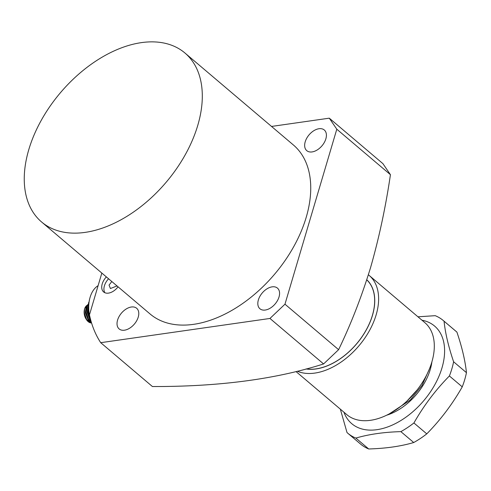 <?xml version="1.0" encoding="UTF-8"?>
<svg xmlns="http://www.w3.org/2000/svg" width="491" height="491" viewBox="0 0 491 491"><rect width="100%" height="100%" fill="white"/><g stroke="black" fill="none" stroke-linecap="round" stroke-linejoin="round"><path stroke-width="0.74" d="M197.756 125.408A110.788 69.268 130.3 0 1 127.206 216.163A110.788 69.268 130.3 0 1 41.618 222A110.788 69.268 130.3 0 1 28.803 149.595A110.788 69.268 130.3 0 1 99.354 58.84A110.788 69.268 130.3 0 1 184.935 53.003A110.788 69.268 130.3 0 1 197.756 125.408M41.618 222L150.062 313.964A110.788 69.268 -49.7 0 0 235.643 308.127A110.788 69.268 -49.7 0 0 306.194 217.372A110.788 69.268 -49.7 0 0 293.379 144.968L184.935 53.003M138.229 317.125A13.539 8.464 -49.7 0 0 136.664 308.274A13.539 8.464 -49.7 0 0 126.199 308.992A13.539 8.464 -49.7 0 0 117.576 320.083A13.539 8.464 -49.7 0 0 119.147 328.933A13.539 8.464 -49.7 0 0 129.606 328.221A13.539 8.464 -49.7 0 0 138.229 317.125M325.858 138.849A13.539 8.464 -49.7 0 0 324.293 129.998A13.539 8.464 -49.7 0 0 313.829 130.71A13.539 8.464 -49.7 0 0 305.206 141.807A13.539 8.464 -49.7 0 0 306.777 150.657A13.539 8.464 -49.7 0 0 317.235 149.939A13.539 8.464 -49.7 0 0 325.858 138.849M279.023 296.969A13.539 8.464 -49.7 0 0 277.452 288.119A13.539 8.464 -49.7 0 0 266.994 288.831A13.539 8.464 -49.7 0 0 258.37 299.927A13.539 8.464 -49.7 0 0 259.935 308.771A13.539 8.464 -49.7 0 0 270.4 308.06A13.539 8.464 -49.7 0 0 279.023 296.969M106.363 276.899A12.312 7.696 -49.7 0 0 102.22 283.921A12.312 7.696 -49.7 0 0 103.65 291.967A12.312 7.696 -49.7 0 0 118.067 286.83M108.56 278.765A12.312 7.696 -49.7 0 0 104.423 285.787A12.312 7.696 -49.7 0 0 104.89 292.734M271.523 126.439L329.289 118.171L336.801 129.207L390.437 174.692C385.705 206.846 379.101 237.736 370.637 267.374C361.671 296.582 350.997 324.017 338.606 349.678L323.594 363.941C275.874 379.199 218.814 386.73 152.413 386.534L100.71 342.687A167.419 104.675 130.3 0 1 89.46 314.86L101.84 273.07M117.024 285.946L110.426 288.524L109.039 285.124L111.819 281.527M336.801 129.207L284.97 304.193L269.958 318.456L100.71 342.687M269.958 318.456L323.594 363.941M284.97 304.193L338.606 349.678M329.289 118.171L382.925 163.656L390.437 174.692M89.859 298.16A26.342 16.798 81.9 0 0 89.798 298.375A26.342 16.798 81.9 0 0 91.357 322.311M91.087 321.378A27.085 17.271 -98.1 0 1 89.914 297.939A27.085 17.271 -98.1 0 1 90.105 297.276A27.085 17.271 -98.1 0 1 98.108 285.676M91.535 322.882L86.76 319.739L84.299 312.841A9.851 6.279 81.9 0 0 86.281 319.383A9.851 6.279 81.9 0 0 86.526 319.77A9.851 6.279 81.9 0 0 91.559 322.968M90.362 321.317L88.638 319.469L86.171 312.491L87.404 305.733L88.423 304.395M88.478 303.904L86.747 305.789L85.489 312.528L87.944 319.549L91.105 322.28M88.803 315.817L88.049 312.227L88.171 308.71M88.27 306.212L87.367 312.258L89.466 318.745M90.774 322.121L88.908 321.722L90.792 322.133M88.803 303.874L84.691 308.52L84.299 312.841M89.515 318.947L87.146 312.466L88.055 306.715M88.196 319.887L85.268 312.736L86.177 306.985M88.006 304.856L88.398 304.647M87.521 305.543L88.38 304.813M88.386 304.801A8.617 5.493 81.9 0 0 87.975 304.899M87.054 305.316A8.617 5.493 81.9 0 0 84.605 308.857M84.691 308.52L84.513 309.177A8.617 5.493 81.9 0 0 85.888 318.745L86.281 319.383M88.963 302.517L88.65 302.56C87.699 308.876 88.177 314.995 90.092 320.93L91.498 322.759M90.81 320.826L90.092 320.93M89.037 301.983L88.65 302.56M366.789 279.76A55.495 34.695 130.3 0 1 366.955 279.919A55.495 34.695 130.3 0 1 372.086 316.627A55.495 34.695 130.3 0 1 306.046 368.968M368.379 274.782A60.319 37.715 130.3 0 1 369.171 275.426A60.319 37.715 130.3 0 1 368.993 331.443A60.319 37.715 130.3 0 1 313.651 373.24A60.319 37.715 130.3 0 1 297.356 371.245M296.03 371.577L346.83 414.656A60.319 37.715 -49.7 0 0 369.336 420.462A60.319 37.715 -49.7 0 0 424.678 378.671A60.319 37.715 -49.7 0 0 424.856 322.655L369.171 275.426M306.261 368.913A55.397 34.634 -49.7 0 0 372.393 315.382A55.397 34.634 -49.7 0 0 366.887 279.993A55.397 34.634 -49.7 0 0 366.752 279.864M389.394 413.809L410.249 400.073L422.002 385.478L429.343 369.122M407.051 400.987L417.184 389.879M443.312 320.549L456.157 331.443A73.859 46.179 130.3 0 1 456.912 332.106C462.049 347.29 465.229 360.805 466.45 372.663A73.859 46.179 130.3 0 1 464.701 379.709A73.859 46.179 130.3 0 1 462.246 386.859L449.394 375.965A73.859 46.179 -49.7 0 0 451.855 368.815A73.859 46.179 -49.7 0 0 453.604 361.769C448.461 346.585 445.282 333.064 444.06 321.206A73.859 46.179 -49.7 0 0 443.312 320.549A73.859 46.179 -49.7 0 0 435.216 315.676L417.97 316.812M343.939 412.207A64.014 40.023 -49.7 0 0 392.469 424.997A64.014 40.023 -49.7 0 0 441.98 367.882A64.014 40.023 -49.7 0 0 421.965 320.2M340.337 409.15L347.014 432.546A73.859 46.179 -49.7 0 0 347.763 433.209A73.859 46.179 -49.7 0 0 355.858 438.076C368.974 434.253 383.98 432.105 400.871 431.632A73.859 46.179 -49.7 0 0 413.919 422.966C423.782 405.634 435.609 389.971 449.394 375.965M431.902 361.849A48.627 30.399 130.3 0 1 430.564 368.428A48.627 30.399 130.3 0 1 430.245 369.563A48.627 30.399 130.3 0 1 392.923 412.814A48.627 30.399 130.3 0 1 386.65 415.208M388 414.539A46.16 28.865 -49.7 0 0 393.672 412.465M456.912 332.106L444.06 321.206M466.45 372.663L453.604 361.769M462.246 386.859C452.383 404.191 440.556 419.86 426.771 433.866L413.919 422.966M426.771 433.866A73.859 46.179 130.3 0 1 413.723 442.526L400.871 431.632M413.723 442.526C400.748 446.331 385.742 448.479 368.704 448.97L355.858 438.076M368.704 448.97A73.859 46.179 130.3 0 1 360.615 444.103L347.763 433.209M89.798 298.375L89.914 297.939M368.391 281.417L366.887 279.993"/></g></svg>
